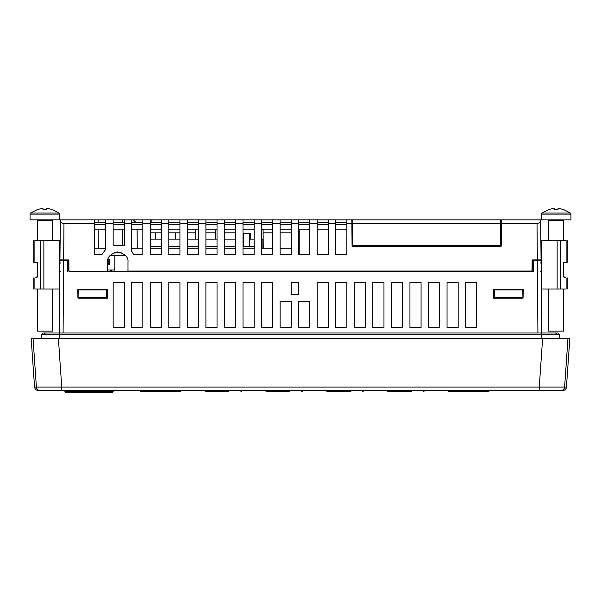 <?xml version="1.0" encoding="UTF-8"?>
<svg xmlns="http://www.w3.org/2000/svg" width="601" height="601" viewBox="0 0 601 601"><rect width="100%" height="100%" fill="white"/><g stroke="black" fill="none" stroke-linecap="round" stroke-linejoin="round"><path stroke-width="0.9" d="M570.409 213.047A1.337 1.337 0 0 1 570.95 214.121L541.268 214.121A1.337 1.337 0 0 1 541.817 213.047L548.713 209.516L541.817 213.047L570.409 213.047L563.505 209.516L570.409 213.047M548.69 240.438L548.69 220.59A0.744 0.744 0 0 0 547.947 219.853M563.528 240.438L563.528 220.59A0.744 0.744 0 0 1 564.271 219.853M59.183 213.047A1.337 1.337 0 0 1 59.732 214.121L30.05 214.121A1.337 1.337 0 0 1 30.591 213.047L37.495 209.516L30.591 213.047L59.183 213.047L52.287 209.516L59.183 213.047M37.472 240.438L37.472 220.59A0.744 0.744 0 0 0 36.729 219.853M52.31 240.438L52.31 220.59A0.744 0.744 0 0 1 53.053 219.853M60.468 271.261L59.732 270.788L60.468 271.261M540.532 271.261L541.268 270.788M41.927 390.5L40.087 390.5C37.653 390.5 37.653 390.5 40.087 390.5L562.739 390.5A3.711 3.711 0 0 0 566.442 387.052L569.831 338.566L31.169 338.566L34.557 387.052L61.73 387.052L58.395 338.566L40.673 338.566M485.247 390.5A0.924 0.924 0 0 1 484.323 391.431L449.075 391.431A0.924 0.924 0 0 1 448.151 390.5M411.437 391.431L388.238 391.431A0.924 0.924 0 0 1 387.307 390.5M423.48 391.431A0.924 0.924 0 0 0 424.411 390.5M350.924 391.431L327.395 391.431A0.924 0.924 0 0 1 326.471 390.5M362.636 391.431A0.924 0.924 0 0 0 363.567 390.5M289.637 391.431L266.559 391.431A0.924 0.924 0 0 1 265.627 390.5M301.8 391.431A0.924 0.924 0 0 0 302.724 390.5M228.913 391.431L205.715 391.431A0.924 0.924 0 0 1 204.783 390.5M240.956 391.431A0.924 0.924 0 0 0 241.887 390.5M181.044 390.5A0.924 0.924 0 0 1 180.12 391.431L144.871 391.431A0.924 0.924 0 0 1 143.947 390.5M472.521 391.431L488.403 391.431A0.924 0.924 0 0 0 489.327 390.5M157.274 391.431L140.792 391.431A0.924 0.924 0 0 1 139.868 390.5M64.923 391.431L113.153 391.431A0.924 0.924 0 0 1 112.229 392.355L65.855 392.355A0.924 0.924 0 0 1 64.923 391.431L64.923 390.5M70.49 391.431A0.924 0.924 0 0 1 69.566 392.355M107.587 391.431A0.924 0.924 0 0 0 108.518 392.355M563.528 276.332L563.43 262.697L566.112 262.697C567.607 262.697 567.607 262.697 566.112 262.697L566.112 240.438C567.607 240.438 567.607 240.438 566.112 240.438L541.268 240.438L541.268 289.036L566.112 289.036C567.607 289.036 567.607 289.036 566.112 289.036L566.112 277.91C567.607 277.91 567.607 277.91 566.112 277.91L564.226 277.73L563.528 276.332M548.69 289.036L548.69 331.143L563.528 331.143L563.528 289.036M541.268 214.121L541.268 219.853L570.95 219.853L570.95 214.121M37.57 262.697L34.888 262.697C33.393 262.697 33.393 262.697 34.888 262.697C33.393 262.697 33.393 262.697 34.888 262.697L37.57 262.697L37.57 275.311L36.308 277.91L36.774 277.73M37.412 276.565L37.472 262.697M30.05 214.121L30.05 219.853L59.732 219.853L59.732 214.121M36.308 277.91L34.888 277.91C33.393 277.91 33.393 277.91 34.888 277.91L34.888 289.036C33.393 289.036 33.393 289.036 34.888 289.036C33.393 289.036 33.393 289.036 34.888 289.036L37.472 289.036L37.472 331.143L52.31 331.143L52.31 289.036L59.724 289.036L59.717 289.705L59.732 240.438L34.888 240.438C33.393 240.438 33.393 240.438 34.888 240.438L34.888 262.697M532.043 270.488L533.23 270.488M113.153 391.431L113.153 390.5M161.594 391.431L163.397 391.431M168.197 391.431L176.033 391.431M453.162 391.431L461.478 391.431M465.798 391.431L467.12 391.431M205.715 391.431L218.118 391.431M222.438 391.431L223.752 391.431M388.238 391.431L400.642 391.431M404.961 391.431L406.276 391.431M266.559 391.431L278.954 391.431M283.274 391.431L284.476 391.431M327.395 391.431L339.798 391.431M344.118 391.431L345.079 391.431M95.161 390.5L55.653 390.5M549.059 390.5L531.84 390.5M520.211 390.5L516.364 390.5M539.187 390.5L539.27 387.052L564.609 387.052L567.945 338.566M61.813 390.5L61.73 387.052L539.27 387.052L542.605 338.566L560.463 338.566M40.087 390.5A3.711 3.711 -90 0 1 36.391 387.052L33.055 338.566M560.312 338.566L542.605 338.566M381.274 219.853L381.86 219.853M465.707 219.853L464.115 219.853M40.613 338.566L48.628 338.566M48.809 338.566L58.395 338.566M460.651 219.853L461.125 219.853M418.484 219.853L421.677 219.861M559.261 338.566L559.261 334.855A1.856 1.856 0 0 0 557.405 332.999A1.856 1.856 0 0 1 559.261 334.855A1.856 1.856 0 0 0 557.405 332.999A1.856 1.856 0 0 1 559.261 334.855L541.636 334.855L541.666 338.566M45.451 334.855A1.856 1.856 0 0 0 43.595 332.999A1.856 1.856 0 0 0 41.739 334.855L41.739 338.566M555.549 334.855A1.856 1.856 0 0 1 557.405 332.999A1.856 1.856 0 0 0 555.549 334.855M59.364 332.999L59.364 334.855L541.636 334.855L541.636 332.999L43.595 332.999A1.856 1.856 0 0 0 41.739 334.855L59.364 334.855L59.364 338.566M261.548 246.56L262.141 246.56L262.141 248.228M150.25 246.56L161.384 246.56M168.798 246.56L179.932 246.56M187.347 246.56L198.48 246.56M205.903 246.56L217.029 246.56M224.451 246.56L235.577 246.56M242.999 246.56L254.125 246.56M262.141 246.56L262.141 239.145M243.593 246.56L243.593 233.579L250.234 233.579L250.234 239.145L254.125 239.145M250.234 233.579L249.34 233.579L249.34 246.56M420.76 219.853L421.617 219.853M427.514 219.853L428.896 219.853M426.432 219.853L428.498 219.853M428.453 219.853L441.104 219.853M501.399 223.557L352.614 223.557L352.584 219.853L500.686 219.853L500.46 245.448L352.81 245.448L352.614 223.557L351.87 223.557M564.692 277.91L563.43 275.311L563.43 262.697M36.909 277.594L37.202 277.151M107.587 263.629L108.849 263.629L108.849 259.692L107.887 259.692M62.925 259.917L62.925 260.661M541.013 254.749L540.99 252.683M105.731 248.228L94.605 248.228L94.605 254.726L94.605 219.853L60.303 219.853C60.513 222.115 61.738 223.362 63.976 223.595L63.661 259.917L59.95 259.917L60.303 219.853L79.91 219.853M80.136 219.853L105.731 219.853L105.731 249.295L105.731 229.124L94.605 229.124M91.577 219.853L88.986 219.853M417.357 219.853L418.439 219.853M60.01 252.683L59.987 254.749M64.104 259.917L64.104 260.661M150.25 239.145L161.384 239.145M168.798 239.145L179.932 239.145M187.347 239.145L198.48 239.145M187.347 232.835L195.573 232.835M205.903 239.145L217.029 239.145M205.903 232.835L215.481 232.835M224.451 239.145L235.577 239.145M224.451 232.835L235.389 232.835M114.468 252.495L121.117 252.495M34.888 289.036L59.732 289.036L59.379 332.999L59.732 288.998M540.855 237.846L541.058 260.661L533.32 260.661L533.327 259.917M541.306 289.036L541.621 332.999L541.268 288.998M179.932 232.835L168.798 232.835M161.384 232.835L150.25 232.835M108.698 264.996L109.187 264.515L107.587 264.996M109.187 259.549L108.698 259.061L109.187 259.549L109.187 264.515M263.246 248.228L263.073 229.124M263.11 232.835L272.674 232.835M280.096 232.835L291.222 232.835M155.757 232.835L155.757 239.145M175.665 232.835L175.665 239.145M195.573 229.124L195.573 239.145M215.481 229.124L215.481 239.145M137.268 248.228L137.103 229.124L137.268 248.228M263.163 239.145L261.548 239.145M243.593 233.579L242.999 233.579M235.389 229.124L235.389 239.145M328.326 224.489L317.193 224.489M328.326 222.633L317.193 222.633M309.778 224.489L298.644 224.489M309.778 222.633L298.644 222.633M346.875 224.489L335.741 224.489M346.875 222.633L335.741 222.633M272.674 224.489L261.548 224.489M272.674 222.633L261.548 222.633M254.125 224.489L242.999 224.489M254.125 222.633L242.999 222.633M235.577 224.489L224.451 224.489M235.577 222.633L224.451 222.633M217.029 224.489L205.903 224.489M217.029 222.633L205.903 222.633M198.48 224.489L187.347 224.489M198.48 222.633L187.347 222.633M179.932 224.489L168.798 224.489M179.932 222.633L168.798 222.633M161.384 224.489L150.25 224.489M161.384 222.633L150.25 222.633M142.835 224.489L131.702 224.489M142.835 222.633L131.702 222.633M124.287 224.489L113.153 224.489M124.287 222.633L113.153 222.633M105.731 224.489L94.605 224.489M105.731 222.633L94.605 222.633M291.222 224.489L280.096 224.489M291.222 222.633L280.096 222.633M131.702 248.228L142.835 248.228M150.25 248.228L161.384 248.228M168.798 248.228L179.932 248.228M187.347 248.228L198.48 248.228M205.903 248.228L217.029 248.228M224.451 248.228L235.577 248.228M242.999 248.228L254.125 248.228M261.548 248.228L272.674 248.228M280.096 248.228L291.222 248.228L291.222 254.726L291.222 219.853L272.674 219.853L272.674 254.726L272.674 229.124L261.548 229.124L261.548 254.726L272.674 254.726M125.662 255.65L109.923 255.65M291.222 229.124L280.096 229.124L280.096 254.726L280.096 223.595L272.674 223.595M280.096 223.595L280.096 219.853M261.548 254.726L261.548 219.853L254.125 219.853L254.125 254.726L254.125 229.124L242.999 229.124L242.999 254.726L254.125 254.726M261.548 223.595L254.125 223.595M242.999 254.726L242.999 219.853L235.577 219.853L235.577 254.726L235.577 229.124L224.451 229.124L224.451 254.726L235.577 254.726M242.999 223.595L235.577 223.595M224.451 254.726L224.451 219.853L217.029 219.853L217.029 254.726L217.029 229.124L205.903 229.124L205.903 254.726L217.029 254.726M224.451 223.595L217.029 223.595M205.903 254.726L205.903 219.853L198.48 219.853L198.48 254.726L198.48 229.124L187.347 229.124L187.347 254.726L198.48 254.726M205.903 223.595L198.48 223.595M187.347 254.726L187.347 219.853L179.932 219.853L179.932 254.726L179.932 229.124L168.798 229.124L168.798 254.726L179.932 254.726M187.347 223.595L179.932 223.595M168.798 254.726L168.798 219.853L161.384 219.853L161.384 254.726L161.384 229.124L150.25 229.124L150.25 254.726L161.384 254.726M168.798 223.595L161.384 223.595M150.25 254.726L150.25 219.853L142.835 219.853L142.835 254.726L142.835 229.124L131.702 229.124L131.702 251.323L131.702 223.595L124.287 223.595L124.287 245.764L124.287 229.124L113.153 229.124L113.153 245.14L124.287 245.764M150.25 223.595L142.835 223.595M131.702 223.595L131.702 219.853L124.287 219.853L124.287 223.595M113.153 245.14L113.153 223.595L105.731 223.595M113.153 223.595L113.153 219.853L105.731 219.853M68.634 259.917L68.634 270.488M541.268 288.104L541.058 260.661M59.777 281.501L59.732 288.104M280.096 301.326L280.096 327.432L280.096 301.326L291.222 301.326L291.222 327.432L280.096 327.432M309.778 327.432L309.778 301.326L309.778 327.432L298.644 327.432L298.644 301.326L309.778 301.326M63.661 259.917L68.867 259.917L68.965 271.419L107.587 271.419L107.587 262.141C107.053 257.243 110.456 253.84 117.788 251.939C125.121 253.84 128.524 257.243 127.99 262.141L127.99 271.043L532.035 271.043L533.222 271.787L68.965 271.419M67.673 259.917L67.68 260.661L59.942 260.661L59.822 276.054M60.123 237.846L59.942 260.661M532.035 271.043L532.133 259.917L537.339 259.917L537.024 223.595L501.399 223.595L501.204 246.192L352.066 246.192L351.84 219.853L328.326 219.853L328.326 254.726L317.193 254.726L317.193 223.595L309.778 223.595L309.778 254.726L298.644 254.726L298.644 223.595L291.222 223.595M108.067 259.061L108.698 259.061M107.587 270.007L114.859 270.007L114.859 255.65M114.859 270.007L114.859 271.419L127.99 271.043M539.706 219.853L540.697 219.853L541.05 259.917L537.369 259.917L537.369 260.661M537.339 259.917L541.05 259.917L541.073 262.832M537.024 223.595C539.262 223.362 540.487 222.115 540.697 219.853L500.686 219.853L540.697 219.853M501.399 223.595L501.429 219.853M352.584 219.853L351.84 219.853M351.87 223.595L346.875 223.595L346.875 219.853M346.875 223.595L346.875 254.726L335.741 254.726L335.741 223.595L328.326 223.595M335.741 223.595L335.741 219.853M328.326 219.853L309.778 219.853L309.778 223.595M317.193 223.595L317.193 219.853M309.778 219.853L291.222 219.853M298.644 223.595L298.644 219.853M294.37 219.853L300.62 219.853M302.619 219.853L306.623 219.853M306.901 219.853L311.596 219.853M311.694 219.853L312.31 219.853M312.024 219.846L311.243 219.853M308.809 219.846L307.088 219.853M304.474 219.846L299.779 219.853M296.789 219.846L293.671 219.853M272.674 219.853L261.548 219.853M254.125 219.853L242.999 219.853M235.577 219.853L224.451 219.853M217.029 219.853L205.903 219.853M198.48 219.853L187.347 219.853M179.932 219.853L168.798 219.853M161.384 219.853L144.961 219.853M142.97 219.853L131.702 219.853M136.089 222.633L133.309 219.853L136.096 222.633M124.287 219.853L113.153 219.853M80.143 219.853L79.52 219.853M94.605 223.595L63.976 223.595M532.118 262.141L532.651 262.141M536.28 259.917L536.28 260.661M309.778 229.124L298.644 229.124L298.644 254.726M346.875 229.124L335.741 229.124M328.326 229.124L317.193 229.124M142.835 254.726L133.775 254.726L131.702 251.323M280.096 254.726L291.222 254.726M94.605 254.726L101.809 254.726L105.731 249.295M476.713 327.432L465.587 327.432L465.587 282.545L476.713 282.545L476.713 327.432M439.616 327.432L428.49 327.432L428.49 282.545L439.616 282.545L439.616 327.432M402.52 327.432L391.394 327.432L391.394 282.545L402.52 282.545L402.52 327.432M365.423 327.432L354.29 327.432L354.29 282.545L365.423 282.545L365.423 327.432M328.326 327.432L317.193 327.432L317.193 282.545L328.326 282.545L328.326 327.432M254.125 327.432L242.999 327.432L242.999 282.545L254.125 282.545L254.125 327.432M217.029 327.432L205.903 327.432L205.903 282.545L217.029 282.545L217.029 327.432M179.932 327.432L168.798 327.432L168.798 282.545L179.932 282.545L179.932 327.432M142.835 327.432L131.702 327.432L131.702 282.545L142.835 282.545L142.835 327.432M77.837 289.592L107.662 289.592L107.587 298.126L77.912 298.126L77.837 289.592L77.912 298.126M493.338 289.592L523.163 289.592L523.088 298.126L493.413 298.126L493.338 289.592L493.413 298.126M124.287 327.432L113.153 327.432L113.153 282.545L124.287 282.545L124.287 327.432M161.384 327.432L150.25 327.432L150.25 282.545L161.384 282.545L161.384 327.432M198.48 327.432L187.347 327.432L187.347 282.545L198.48 282.545L198.48 327.432M235.577 327.432L224.451 327.432L224.451 282.545L235.577 282.545L235.577 327.432M346.875 327.432L335.741 327.432L335.741 282.545L346.875 282.545L346.875 327.432M383.971 327.432L372.838 327.432L372.838 282.545L383.971 282.545L383.971 327.432M421.068 327.432L409.942 327.432L409.942 282.545L421.068 282.545L421.068 327.432M458.165 327.432L447.039 327.432L447.039 282.545L458.165 282.545L458.165 327.432M261.548 282.545L272.674 282.545L272.674 327.432L261.548 327.432L261.548 282.545M291.222 301.326L291.222 327.432M298.644 327.432L298.644 301.326M291.222 282.643L298.644 282.643L298.644 294.513L291.222 294.513L291.222 282.643M64.262 259.917L64.262 260.661M64.367 260.661L64.375 259.917M75.238 271.419L75.974 271.419M532.636 259.917L532.726 270.488M523.163 289.592L523.088 298.126M107.662 289.592L107.587 298.126M78.814 289.967L78.881 297.382L106.617 297.382L106.685 289.967L78.814 289.967M494.315 289.967L494.383 297.382L522.119 297.382L522.186 289.967L494.315 289.967M533.222 271.787L533.32 260.661M67.68 260.661L67.778 271.787M110.652 271.419L110.652 270.007M111.576 270.007L111.576 271.419M290.854 271.043L299.013 271.043M127.99 271.419L107.587 271.419M52.249 209.584L52.249 209.584A24.04 24.04 0 0 0 48.11 208.645L46.803 208.645L46.803 209.584L42.979 209.584L42.979 208.645L41.672 208.645A24.04 24.04 0 0 0 37.525 209.584L37.525 209.584M563.475 209.584L563.475 209.584A24.04 24.04 0 0 0 559.328 208.645L558.021 208.645L558.021 209.584L554.197 209.584L554.197 208.645L552.89 208.645A24.04 24.04 0 0 0 548.751 209.584L548.751 209.584M563.528 220.59L548.69 220.59M52.31 220.59L37.472 220.59M560.913 390.5A3.711 3.711 -90 0 0 564.609 387.052L566.442 387.052M43.595 332.999A1.856 1.856 0 0 0 41.739 334.855M560.463 289.036L560.463 240.438M557.135 289.036L557.135 240.438M40.537 289.036L40.537 240.438M43.865 240.438L43.865 289.036M122.401 245.133L122.266 229.124M98.151 229.124L98.316 248.228M67.71 263.614L68.634 263.614M67.71 264.38L68.634 264.38M67.695 262.299L68.634 262.299M151.888 222.633L151.888 219.853M122.213 222.633L122.213 219.853M98.098 222.633L98.098 219.853M532.185 259.917L532.185 262.141M299.215 229.124L299.215 254.726M537.918 332.999L537.347 260.661M63.653 260.661L63.082 332.999M67.725 265.695L68.634 265.695M68.634 269.564L67.755 269.564M34.557 387.052C34.896 389.163 36.128 390.312 38.261 390.5M381.951 219.853L378.172 219.853M373.589 219.853L377.375 219.853M373.394 219.853L369.607 219.853M382.807 219.853L379.028 219.853M541.636 332.999L557.405 332.999M567.239 262.697L567.239 240.438L567.239 262.697M567.239 289.036L567.239 277.91M33.761 262.697L33.761 240.438M33.761 289.036L33.761 277.91M541.276 289.036L541.283 289.96M540.532 263.073L541.268 262.329M60.468 263.073L59.732 262.329M541.223 281.501L541.178 276.054M68.957 270.488L67.77 270.488"/></g></svg>
